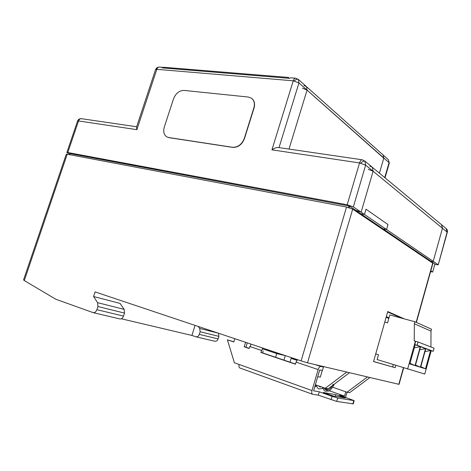 <?xml version="1.0" encoding="UTF-8"?>
<svg xmlns="http://www.w3.org/2000/svg" width="471" height="471" viewBox="0 0 471 471"><rect width="100%" height="100%" fill="white"/><g stroke="black" fill="none" stroke-linecap="round" stroke-linejoin="round"><path stroke-width="0.71" d="M315.376 384.76L325.296 388.251L346.75 372.055L307.498 362.805L301.116 360.892L95.089 291.92L93.576 296.512L120.099 303.43L124.15 309.37L97.627 302.67L97.933 306.533L96.902 309.683C96.072 311.784 94.836 312.779 93.199 312.662L55.861 299.273L24.286 280.563L67.218 154.217L346.526 207.034L301.116 360.892M346.75 372.055L399.055 384.36L403.671 367.863M369.953 377.524L349.576 392.69L347.003 392.219L332.709 387.239M416.146 322.311L432.714 263.124L352.691 209.153L346.526 207.034M395.787 365.402L395.151 367.68L373.538 361.557L387.763 311.549L404.359 318.891M214.747 341.234L214.911 341.275C216.395 341.404 217.461 340.621 218.114 338.92L218.903 336.365L218.479 333.227M121.288 318.773L191.909 335.434L195.047 325.384M93.576 296.512L97.627 302.67M322.241 370.489L320.292 377.165L317.748 376.635L319.721 369.923L322.429 370.53L323.412 367.156L314.587 364.477M266.751 349.435L285.273 355.64L283.936 360.121M275.612 357.295L276.724 353.586L262.288 348.74M367.498 376.947L347.003 392.219M349.5 372.702L328.169 388.775L325.296 388.251M373.562 361.481L395.151 367.68M392.667 366.897L393.303 364.625M401.845 318.208L387.651 311.949M24.286 280.563L23.556 279.898L66.281 154.217L67.218 154.217M191.909 335.434L196.03 336.836C197.537 336.965 198.632 336.147 199.315 334.386L200.14 331.737L199.704 328.458L198.203 326.438M119.734 318.896L119.917 318.944C121.53 319.067 122.725 318.119 123.52 316.106L124.497 313.08L124.15 309.37M296.901 360.315L291.137 358.384L297.272 359.838M290.012 362.181L291.137 358.384M285.273 355.64L276.724 353.586M386.308 316.671L388.993 317.813M386.126 317.307L388.816 318.449M279.02 147.606L298.944 82.931L298.367 79.446L295.782 78.215C294.711 78.174 293.875 79.04 293.262 80.812L298.944 82.931L384.083 158.468M136.655 126.764L81.583 118.704C80.2 118.562 79.181 119.31 78.527 120.947L136.873 129.666L136.502 127.223L155.542 69.649L156.531 69.308L293.262 80.812L271.926 149.843C274.328 148.147 276.459 147.37 278.32 147.505L362.14 159.775M156.531 69.308L156.384 68.23C157.167 67.483 158.197 67.1 159.469 67.088C158.28 67.029 157.396 67.777 156.814 69.325L136.873 129.666M442.681 228.447L365.643 165.115L364.872 161.135L362.27 159.793C361.175 159.716 360.262 160.764 359.544 162.937L347.198 204.767L353.356 206.893L365.643 165.115L359.544 162.937L271.926 149.843M69.779 154.7L70.132 153.67M70.15 153.617L348.976 205.974L348.528 207.505M349.152 207.682L349.594 206.186L348.976 205.974M349.594 206.186L430.047 260.634L429.888 261.217M431.253 261.452L433.214 261.328L353.356 206.893M347.198 204.767L67.8 152.51L78.527 120.947L77.562 121.041L66.87 152.504M69.873 154.158L66.864 152.522L67.8 152.51M163.973 67.494L162.195 67.877L289.365 78.339L290.731 77.803L295.641 78.204M383.047 154.924L383.83 158.015L379.408 173.163M441.409 224.608L442.493 228.164L433.214 261.328M297.442 359.661L296.071 362.117L318.143 369.564L312.008 390.547C311.525 392.478 311.667 393.697 312.438 394.203L318.314 395.175L336.712 401.416L353.244 403.894M335.829 394.633L323.324 392.49L332.968 395.923L345.272 397.977L335.829 394.633L335.34 396.317M347.08 392.231L345.526 397.383M345.785 391.795L344.542 396.123L339.538 395.269L354.174 400.638L337.695 398.001L332.02 396.335L331.036 399.755M318.314 395.175L319.297 391.801L332.02 396.335M318.143 369.564C318.843 367.515 319.697 366.503 320.704 366.52M319.297 391.801L313.604 390.824L319.709 369.918M312.008 390.547L239.191 364.489C238.732 366.291 238.932 367.451 239.798 367.975L239.98 368.034M344.542 396.123L329.247 390.73M239.191 364.489L234.393 362.776L227.411 339.815L233.846 341.828M247.263 342.864L245.939 347.227L249.194 348.334M295.5 364.042L262.565 352.867L263.171 350.854M296.071 362.117L295.452 364.213L260.863 352.467L262.865 348.087M251.149 344.166L249.147 348.493L244.202 346.815L245.579 342.299M227.411 339.815L233.804 341.975L234.805 338.696M262.565 352.867L260.863 352.467M245.939 347.227L244.202 346.815M317.324 365.125L323.412 367.156M266.533 350.165L266.763 349.394M302.417 88.171L307.063 90.108L306.48 86.676L303.96 85.475M355.534 210.201L361.127 212.191L373.114 171.244L372.343 167.335L369.8 166.016M447.315 232.274L373.114 171.244L368.204 169.319M438.23 264.843L447.15 231.979L446.066 228.47C447.238 229.483 447.656 230.743 447.32 232.25L438.23 264.843L434.798 264.437M385.025 177.82L389.311 163.078L388.287 159.598L389.299 163.113M438.042 264.62L386.567 229.53L383.041 228.818L434.916 263.931L432.672 272.05L430.6 271.608M357.206 212.197L357.418 211.479L356.818 211.273M357.418 211.479L360.78 213.757L364.466 214.464L361.127 212.191M432.649 272.032L430.818 270.849M382.846 229.489L383.041 228.818M364.466 214.464L366.008 209.201L387.998 224.573L386.567 229.53M360.78 213.757L360.574 214.47M163.808 68.012L164.043 67.294L288.364 77.427L289.388 78.316M288.364 77.427L288.117 78.233M431.218 350.712L424.76 374.062L377.13 359.573L378.496 354.763L375.717 353.909M407.609 369.093L415.398 341.192L414.227 340.851L414.374 323.795L414.939 321.77L389.811 314.934L387.556 322.865L384.766 322.087M433.214 351.295L434.068 348.187L418.042 341.975L417.129 345.255L433.214 351.295L430.576 350.495L425.513 368.793L420.65 367.298L425.808 348.705L425.525 348.599L420.362 367.209L415.334 365.661L420.591 346.75L420.303 346.638L415.033 365.567L409.829 363.965L415.198 344.725L414.774 344.572L415.687 341.298L415.398 341.192M414.939 321.77L431.524 329.2L430.989 331.119L430.941 346.974M414.374 323.795L430.989 331.119M415.033 365.567L410.005 363.329M415.198 344.725L420.303 346.638L414.315 347.875M420.362 367.209L415.504 365.049M420.591 346.75L425.525 348.599L419.749 349.782M425.513 368.793L420.815 366.709M425.808 348.705L430.576 350.495L424.995 351.631M418.042 341.975L415.687 341.298M417.129 345.255L414.774 344.572M173.475 98.939C175.754 93.352 179.263 90.514 184.008 90.414L248.352 97.044L251.532 98.239C254.228 100.453 254.994 103.708 253.828 108L244.296 138.386C241.817 144.485 237.896 147.447 232.527 147.27L168.683 137.526L166.899 136.931C163.896 134.947 163.037 131.633 164.32 126.987L173.475 98.939M251.744 98.398C254.422 100.617 255.182 103.867 254.016 108.142L244.49 138.515C242.012 144.609 238.096 147.57 232.727 147.394L168.895 137.65L166.869 136.914M315.099 385.702L316.329 385.095M323.807 387.727C326.438 391.907 329.529 390.795 333.085 384.395M398.796 384.318L403.423 367.786M352.691 209.153L307.498 362.805M218.102 333.103L199.704 328.458M200.14 331.737L218.903 336.365M218.114 338.92L199.315 334.386M123.52 316.106L96.902 309.683M97.933 306.533L124.497 313.08M298.367 79.446C297.401 78.887 296.012 79.387 294.192 80.941M364.872 161.135C364.024 160.776 362.605 161.441 360.609 163.131M353.798 400.633L352.861 403.906M337.695 398.001L336.712 401.416M249.754 346.491L261.476 350.448M288.994 149.066L307.063 90.108L389.064 162.648L384.73 177.573M432.914 263.354L416.388 322.417M214.911 341.275L196.03 336.836M119.917 318.944L93.199 312.662M163.508 67.418L159.469 67.088M156.343 68.271L155.554 69.608M388.287 159.598L298.231 79.311M81.583 118.704C79.587 118.557 78.245 119.334 77.562 121.041M446.066 228.47L364.607 160.876M70.055 153.617L69.69 154.682M353.238 403.906L354.174 400.638M239.798 367.975L312.438 394.203M318.737 385.943L319.762 386.927M325.173 388.21L326.185 389.187M334.116 384.666C331.472 388.987 329.641 391.118 328.623 391.054L325.49 391.213C324.548 391.189 323.577 389.882 322.582 387.297M314.758 386.879L316.536 386.208M316.153 385.037C317.218 387.686 318.19 388.987 319.067 388.934L322.941 388.41M329.788 387.556C327.669 389.282 326.533 389.847 326.368 389.252M319.944 386.991L321.316 386.85M434.933 263.954L432.672 272.05"/></g></svg>
